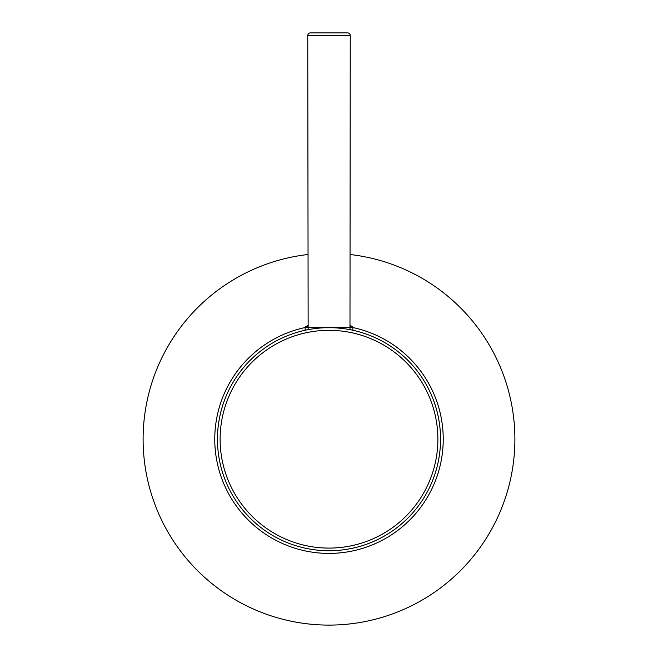 <?xml version="1.0" encoding="UTF-8"?>
<svg xmlns="http://www.w3.org/2000/svg" width="658" height="658" viewBox="0 0 658 658"><rect width="100%" height="100%" fill="white"/><g stroke="black" fill="none" stroke-linecap="round" stroke-linejoin="round"><path stroke-width="0.99" d="M352.853 327.536A114.188 114.188 0 0 1 329 553.403A114.188 114.188 0 0 1 305.147 327.536M307.755 254.531A185.893 185.893 0 0 0 143.107 439.207A185.893 185.893 0 0 0 329 625.1A185.893 185.893 0 0 0 514.893 439.207A185.893 185.893 0 0 0 350.245 254.531M350.245 329.716L348.534 329.395M346.527 329.058L343.904 328.671M340.721 328.293L337.052 327.964M333.03 327.742L324.92 327.75M320.874 327.972L317.181 328.301M313.989 328.687L311.366 329.074M309.383 329.411L308.265 329.617M308.15 329.642L307.755 35.557L350.245 35.557L349.982 329.666M440.539 439.207A111.539 111.539 0 0 1 329 550.746A111.539 111.539 0 0 1 217.461 439.207A111.539 111.539 0 0 1 329 327.676A111.539 111.539 0 0 1 440.539 439.207A111.539 111.539 0 0 1 329 550.746A111.539 111.539 0 0 1 217.461 439.207A111.539 111.539 0 0 1 329 327.676A111.539 111.539 0 0 1 440.539 439.207M307.755 35.557A2.657 2.657 -90 0 1 310.411 32.9L347.589 32.9A2.657 2.657 90 0 1 350.245 35.557M307.755 327.676L350.245 327.676M350.245 325.694A69.345 69.345 0 0 1 352.137 326.335A1.061 1.061 90 0 1 352.844 327.322L352.902 330.267M307.755 327.322L305.156 327.322L305.098 330.267M305.156 327.322A1.061 1.061 -90 0 1 305.863 326.335A69.345 69.345 0 0 1 307.755 325.694M437.883 439.207A108.883 108.883 0 0 1 329 548.089A108.883 108.883 0 0 1 220.117 439.207A108.883 108.883 0 0 1 329 330.324A108.883 108.883 0 0 1 437.883 439.207M352.844 327.322L350.245 327.322M352.137 326.335L350.245 326.335M307.755 326.335L305.863 326.335"/></g></svg>
